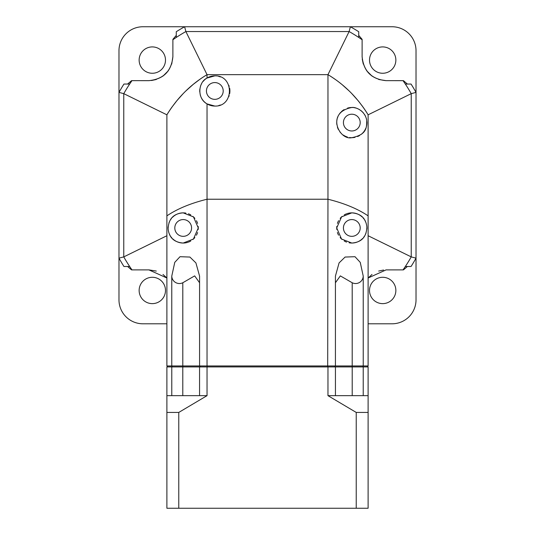 <?xml version="1.0" encoding="UTF-8"?>
<svg xmlns="http://www.w3.org/2000/svg" width="535" height="535" viewBox="0 0 535 535"><rect width="100%" height="100%" fill="white"/><g stroke="black" fill="none" stroke-linecap="round" stroke-linejoin="round"><path stroke-width="0.8" d="M165.489 290.458A13.174 13.174 0 0 0 152.314 277.284A13.174 13.174 0 0 0 139.14 290.458A13.174 13.174 0 0 0 152.314 303.633A13.174 13.174 0 0 0 165.489 290.458M403.45 269.887L407.396 266.504L411.047 266.504L405.336 266.504M411.047 266.504A170.083 170.083 0 0 0 416.023 258.151L411.234 256.894L411.234 93.652A165.288 165.288 0 0 0 403.029 80.658L386.076 80.651C371.531 79.233 363.546 71.249 362.115 56.703L362.121 39.744A165.288 165.288 0 0 0 349.121 31.538L185.879 31.538A165.288 165.288 0 0 0 172.885 39.744L172.879 56.697C171.461 71.242 163.476 79.227 148.931 80.658L131.971 80.651A165.288 165.288 0 0 0 123.766 93.652L123.766 256.894A165.288 165.288 0 0 0 131.971 269.887L131.55 269.887L131.971 269.887M368.113 323.795L392.068 323.795A23.955 23.955 0 0 0 416.023 299.841L416.023 92.394A170.083 170.083 0 0 0 411.047 84.042L407.396 84.042L403.45 80.658M395.86 290.458A13.174 13.174 0 0 0 382.685 277.284A13.174 13.174 0 0 0 369.511 290.458A13.174 13.174 0 0 0 382.685 303.633A13.174 13.174 0 0 0 395.86 290.458M131.55 80.658L127.604 84.042L123.953 84.042A170.083 170.083 0 0 0 118.977 92.394L118.977 258.151A170.083 170.083 0 0 0 123.953 266.504L127.604 266.504L131.55 269.887M129.664 266.504L123.953 266.504M156.32 271.064L148.931 269.887L166.887 277.999L148.924 269.894L131.971 269.894A165.288 165.288 0 0 1 123.766 256.894L118.977 258.151L118.977 299.841A23.955 23.955 0 0 0 142.932 323.795L166.887 323.795M362.115 39.322L358.731 35.377L358.731 31.725A170.083 170.083 0 0 0 350.378 26.75L184.622 26.75A170.083 170.083 0 0 0 176.269 31.725L176.269 35.377L172.885 39.322M176.269 37.437L176.269 31.725M123.953 84.042L129.664 84.042M172.879 39.744A165.288 165.288 0 0 1 185.879 31.538L184.622 26.75L142.932 26.75A23.955 23.955 0 0 0 118.977 50.705L118.977 92.394L123.766 93.652L166.887 114.811A117.379 117.379 0 0 1 171.768 107.348L177.219 100.252M139.14 60.087A13.174 13.174 0 0 0 152.314 73.262A13.174 13.174 0 0 0 165.489 60.087A13.174 13.174 0 0 0 152.314 46.913A13.174 13.174 0 0 0 139.14 60.087M405.336 84.042L411.047 84.042M358.731 31.725L358.731 37.437M327.694 366.916L327.962 199.227C344.313 203.28 357.701 208.824 368.113 215.859L368.113 114.811L411.234 93.652L416.023 92.394L416.023 50.705A23.955 23.955 0 0 0 392.068 26.75L350.378 26.75L349.121 31.538L327.962 74.659C344.313 84.45 357.701 97.831 368.113 114.811A117.379 117.379 0 0 0 363.232 107.348L362.87 106.839M395.86 60.087A13.174 13.174 0 0 0 382.685 46.913A13.174 13.174 0 0 0 369.511 60.087A13.174 13.174 0 0 0 382.685 73.262A13.174 13.174 0 0 0 395.86 60.087M403.029 269.887A165.288 165.288 0 0 0 411.234 256.894L368.113 235.734M166.887 277.999L163.001 274.462M151.432 80.524L156.327 79.481M163.008 76.077L168.311 70.774M171.708 64.093L172.885 56.703C171.421 71.168 163.436 79.153 148.924 80.651M362.248 59.204L363.292 64.1M366.696 70.781L371.999 76.084M378.68 79.481L386.069 80.658C371.604 79.193 363.619 71.209 362.121 56.697M383.568 270.021L378.673 271.064M371.992 274.468L368.113 277.999L386.069 269.887M131.971 80.651A165.288 165.288 0 0 0 123.766 93.652M185.879 31.538L207.038 74.659A117.379 117.379 0 0 0 199.575 79.541L199.053 79.916M411.234 93.652A165.288 165.288 0 0 0 403.029 80.651M362.121 39.744A165.288 165.288 0 0 0 349.121 31.538M345.383 87.452A117.379 117.379 0 0 0 344.54 86.71M358.463 101.082L363.232 107.348M335.425 79.541L335.425 79.541A117.379 117.379 0 0 0 327.962 74.659L327.962 199.227L207.038 199.227L207.038 365.953L199.575 365.953L199.575 276.1L195.917 262.919L189.912 257.054L180.021 256.7L174.758 262.364L171.768 276.1A7.65 7.65 0 0 0 182.803 282.748L182.803 365.953L171.768 365.953L171.768 276.1M349.228 91.024L342.54 85.011M342.928 85.339L346.165 88.148M347.295 89.184L348.111 89.954M349.395 91.177L350.499 92.274M368.113 278.006L386.076 269.894L403.029 269.894A165.288 165.288 0 0 0 411.234 256.894M123.766 256.894L166.887 235.734M179.68 97.39A117.379 117.379 0 0 0 178.937 98.233M199.575 79.541L193.309 84.309A117.379 117.379 0 0 0 192.48 84.991M189.544 87.519A117.379 117.379 0 0 0 188.888 88.108M184.542 92.227L185.585 91.197M186.902 89.94L187.631 89.251M188.862 88.128L190.968 86.275M177.58 99.824L180.375 96.608M181.412 95.477L182.174 94.662M183.385 93.404L184.475 92.294M167.85 366.916L166.887 365.953L166.887 215.859C177.299 208.824 190.687 203.28 207.038 199.227L207.038 103.897L214.816 106.057C234.276 106.88 234.276 75.047 214.816 75.87L207.038 78.03L207.038 74.659L327.962 74.659M362.389 106.177L361.954 105.582M359.493 102.366L359.099 101.871M358.229 100.801L351.615 93.404M341.203 83.915L340.3 83.192M207.038 74.659C190.687 84.45 177.299 97.831 166.887 114.811L166.887 215.859M198.425 80.37L197.816 80.818M194.707 83.186L193.837 83.881M193.269 84.343L185.732 91.064M183.331 93.458L176.737 100.841M175.915 101.857L175.507 102.359M172.13 106.839L171.768 107.348M172.263 366.916L171.768 365.953L166.887 365.953M176.068 241.258A15.094 15.094 0 0 0 183.191 243.044C174.089 242.335 169.067 237.6 168.124 228.826C168.532 218.875 173.554 213.552 183.191 212.863L193.469 216.902L198.284 227.963L193.423 239.045L183.191 243.044A15.094 15.094 0 0 0 185.852 242.81M362.737 366.916L363.232 365.953L363.232 276.1L360.249 262.371L354.986 256.7L345.088 257.054L339.076 262.926L335.425 276.1L335.425 365.953L207.038 365.953L207.306 366.916M368.113 412.431L356.23 412.431L356.23 508.25L368.113 508.25L368.113 366.916L352.204 366.916L352.197 365.953L368.113 365.953L368.113 215.859M358.918 214.642A15.094 15.094 0 0 0 351.809 212.863C360.884 213.565 365.9 218.28 366.87 227.007C366.495 237.005 361.479 242.348 351.809 243.044L341.531 239.005L336.716 227.95L341.577 216.862L351.809 212.863A15.094 15.094 0 0 0 349.148 213.097M348.646 213.197A15.094 15.094 0 0 0 347.222 213.579M346.62 213.786A15.094 15.094 0 0 0 344.246 214.889M342.079 216.414A15.094 15.094 0 0 0 340.166 218.347M338.581 220.687A15.094 15.094 0 0 0 337.418 223.396M336.796 226.405A15.094 15.094 0 0 0 336.796 229.488M337.411 232.484A15.094 15.094 0 0 0 338.555 235.179M340.133 237.513A15.094 15.094 0 0 0 342.032 239.453M344.206 240.991A15.094 15.094 0 0 0 346.586 242.114M349.128 242.803A15.094 15.094 0 0 0 353.822 242.91M358.985 214.682A15.094 15.094 0 0 1 361.078 216.046M361.205 216.147A15.094 15.094 0 0 1 362.202 217.009M363.131 217.979A15.094 15.094 0 0 1 364.007 219.076M364.81 220.293A15.094 15.094 0 0 1 365.525 221.657M365.679 222.005A15.094 15.094 0 0 1 366.147 223.235M366.87 227.007A15.094 15.094 0 0 1 366.863 229.034M366.047 232.946A15.094 15.094 0 0 1 365.351 234.604M364.529 236.069A15.094 15.094 0 0 1 363.606 237.359M362.603 238.503A15.094 15.094 0 0 1 357.821 241.793M357.701 241.847A15.094 15.094 0 0 1 354.116 242.87M351.809 219.571A8.386 8.386 0 0 1 360.195 227.957A8.386 8.386 0 0 1 351.809 236.336A8.386 8.386 0 0 1 343.423 227.957A8.386 8.386 0 0 1 351.809 219.571M181.178 212.997A15.094 15.094 0 0 1 185.872 213.104M188.414 213.793A15.094 15.094 0 0 1 190.794 214.916M192.968 216.454A15.094 15.094 0 0 1 194.867 218.394M196.445 220.728A15.094 15.094 0 0 1 197.589 223.423M198.204 226.419A15.094 15.094 0 0 1 198.204 229.502M197.582 232.511A15.094 15.094 0 0 1 196.419 235.219M194.834 237.56A15.094 15.094 0 0 1 192.921 239.493M190.754 241.017A15.094 15.094 0 0 1 188.38 242.128M187.778 242.335A15.094 15.094 0 0 1 186.354 242.709M180.89 213.037A15.094 15.094 0 0 0 177.306 214.053M177.192 214.107A15.094 15.094 0 0 0 172.417 217.384M171.414 218.521A15.094 15.094 0 0 0 170.491 219.805M169.669 221.256A15.094 15.094 0 0 0 168.966 222.908M168.144 226.8A15.094 15.094 0 0 0 168.124 228.826M168.833 232.605A15.094 15.094 0 0 0 169.281 233.802M169.448 234.196A15.094 15.094 0 0 0 170.163 235.574M170.966 236.804A15.094 15.094 0 0 0 171.842 237.901M172.785 238.884A15.094 15.094 0 0 0 173.781 239.747M173.908 239.854A15.094 15.094 0 0 0 176.008 241.225M183.191 219.571A8.386 8.386 0 0 1 191.577 227.957A8.386 8.386 0 0 1 183.191 236.336A8.386 8.386 0 0 1 174.805 227.957A8.386 8.386 0 0 1 183.191 219.571M199.575 282.748L194.66 275.886L182.803 282.748M199.575 365.953L200.531 366.916L199.575 365.953L182.803 365.953L182.803 366.916L166.887 366.916L166.887 395.659L207.038 395.659L178.77 412.431L178.77 508.25L166.887 508.25L166.887 395.659M218.641 105.562A15.094 15.094 0 0 0 220.373 104.994M228.853 96.521A15.094 15.094 0 0 0 229.167 95.638M229.655 93.712A15.094 15.094 0 0 0 229.655 88.221M229.167 86.289A15.094 15.094 0 0 0 228.853 85.406M220.373 76.933A15.094 15.094 0 0 0 218.641 76.365M214.816 106.057A15.094 15.094 0 0 1 201.254 97.584M200.518 95.785A15.094 15.094 0 0 1 200.224 94.815M199.756 91.873A15.094 15.094 0 0 1 199.856 88.977M200.478 86.255A15.094 15.094 0 0 1 201.561 83.754M203.073 81.494A15.094 15.094 0 0 1 204.912 79.581M205.373 79.193A15.094 15.094 0 0 1 214.816 75.87M207.038 103.897C196.907 98.42 198.057 82.31 207.038 78.03M214.816 82.577A8.386 8.386 0 0 1 223.202 90.963A8.386 8.386 0 0 1 214.816 99.349A8.386 8.386 0 0 1 206.436 90.963A8.386 8.386 0 0 1 214.816 82.577M349.602 137.522A15.094 15.094 0 0 0 351.809 137.682C339.197 140.645 325.434 112.49 351.809 107.502C354.832 106.799 364.756 110.049 366.689 120.094C366.569 126.681 367.712 134.519 351.809 137.682A15.094 15.094 0 0 0 354.993 137.341M367.15 366.916L368.113 365.953M335.425 365.953L334.469 366.916L335.425 365.953L352.197 365.953L352.197 282.748L340.34 275.886L335.425 282.748M352.197 282.748A7.65 7.65 0 0 0 363.232 276.1M357.561 136.545A15.094 15.094 0 0 0 359.627 135.495M361.306 134.318A15.094 15.094 0 0 0 363.74 131.831M363.867 131.67A15.094 15.094 0 0 0 364.522 130.721M364.609 130.58A15.094 15.094 0 0 0 365.305 129.336M365.499 128.948A15.094 15.094 0 0 0 365.866 128.086M366.294 126.828A15.094 15.094 0 0 0 366.549 125.832M366.595 125.591A15.094 15.094 0 0 0 366.883 123.351M366.89 123.103A15.094 15.094 0 0 0 366.876 121.699M366.689 120.094A15.094 15.094 0 0 0 366.281 118.322M365.599 116.463A15.094 15.094 0 0 0 364.676 114.704M363.539 113.099A15.094 15.094 0 0 0 362.864 112.323M362.248 111.695A15.094 15.094 0 0 0 360.858 110.511M359.42 109.555A15.094 15.094 0 0 0 358.637 109.133M358.062 108.859A15.094 15.094 0 0 0 356.865 108.371M355.788 108.037A15.094 15.094 0 0 0 354.779 107.796M354.19 107.689A15.094 15.094 0 0 0 353.782 107.629M352.792 107.528A15.094 15.094 0 0 0 347.549 108.11M347.416 137.027A15.094 15.094 0 0 1 345.309 136.211M345.135 136.131A15.094 15.094 0 0 1 343.323 135.067M341.49 133.603A15.094 15.094 0 0 1 339.839 131.791M338.441 129.604A15.094 15.094 0 0 1 337.424 127.163M336.843 124.521A15.094 15.094 0 0 1 336.722 122.281M336.736 121.84A15.094 15.094 0 0 1 337.103 119.191M337.371 118.188A15.094 15.094 0 0 1 337.973 116.563M339.391 114.008A15.094 15.094 0 0 1 340.788 112.276M341.41 111.654A15.094 15.094 0 0 1 344.099 109.621M351.809 114.209A8.386 8.386 0 0 1 360.195 122.589A8.386 8.386 0 0 1 351.809 130.975A8.386 8.386 0 0 1 343.423 122.589A8.386 8.386 0 0 1 351.809 114.209M356.23 508.25L178.77 508.25M178.77 412.431L166.887 412.431M352.204 395.659L352.204 366.916L207.038 366.916L207.038 395.659M327.962 366.916L327.962 395.659L356.23 412.431M368.113 395.659L327.962 395.659M335.438 366.916L335.438 395.659M207.038 366.916L182.796 366.916L182.796 395.659M199.562 366.916L199.562 395.659M363.225 366.916L363.225 395.659M171.775 366.916L171.775 395.659"/></g></svg>
